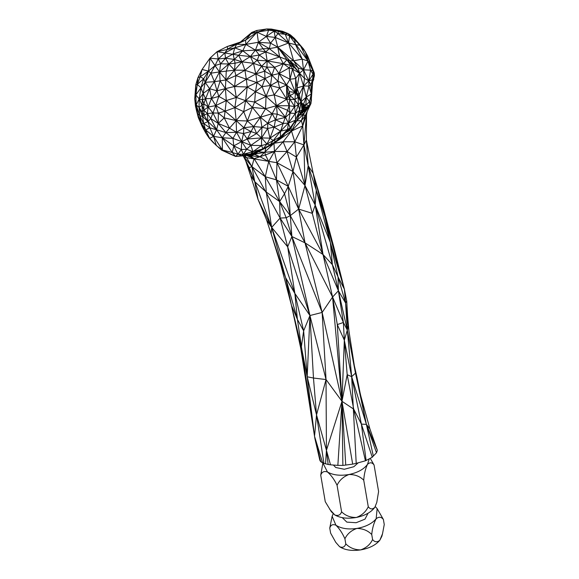<?xml version="1.0" encoding="UTF-8"?>
<svg xmlns="http://www.w3.org/2000/svg" width="579" height="579" viewBox="0 0 579 579"><rect width="100%" height="100%" fill="white"/><g stroke="black" fill="none" stroke-linecap="round" stroke-linejoin="round"><path stroke-width="0.87" d="M369.909 428.887L366.398 424.378L357.011 377.515L355.492 373.115L360.811 396L369.909 428.887L377.284 450.165L366.398 424.378L373.325 456.057L376.502 452.778L366.398 424.378L361.383 424.096L372.261 457.229L373.325 456.057M300.754 348.312L291.425 305.249L301.355 346.908L300.754 348.312L314.889 438.513L300.754 348.312M348.913 330.747L347.538 315.244L348.117 325.644L355.492 373.115L351.663 376.654L347.183 374.693L341.979 401.305L345.743 465.06L352.676 464.134L341.979 401.305L326.433 450.332L328.163 464.467L330.5 464.821L316.525 414.882L314.535 436.255L322.655 462.903L320.563 461.528L319.818 460.218L314.889 438.513M347.538 315.244L346.727 300.964L348.117 325.644L347.299 330.088L351.663 376.654L344.331 340.199L341.979 401.305L326.028 379.549L313.471 378.029L316.525 414.882L307.188 376.777L314.535 436.255L297.418 319.427L291.425 305.249L285.577 277.616L280.887 265.146L291.425 305.249M333.736 246.77L322.539 205.046L330.363 242.558L344.367 289.138L338.042 276.907L345.583 302.969L344.367 289.138L324.985 216.843L333.736 246.77L344.367 289.138L346.727 300.964L345.583 302.969L347.299 330.088L343.383 322.481L337.296 324.573L341.979 401.305L337.854 465.371L342.877 465.415L341.979 401.305L322.141 312.436L309.946 315.533L303.642 330.87L301.355 346.908L307.188 376.777L303.642 330.87L297.418 319.427L285.577 277.616L271.175 234.061L280.887 265.146M303.642 330.87L294.856 293.437L297.418 319.427M343.383 322.481L344.331 340.199L347.299 330.088L338.397 290.752L343.383 322.481L332.57 297.049L322.141 312.436L291.888 236.522L309.946 315.533L294.856 293.437L287.662 246.813L271.667 227.402L294.856 293.437L285.577 277.616L271.667 227.402L271.175 234.061L266.564 219.897L271.667 227.402L258.06 199.531L266.564 219.897M347.299 330.088L355.492 373.115L348.117 325.644L345.583 302.969L338.397 290.752L323.024 254.514L305.039 242.854L291.888 236.522L287.662 246.813L280.098 218.073L271.667 227.402L266.253 192.054L254.963 181.915L271.667 227.402M322.539 205.046L313.167 173.266L324.985 216.843L316.279 190.23L330.363 242.558L338.042 276.907L338.397 290.752L332.397 264.69L323.024 254.514L298.634 209.084L290.282 215.627L286.185 217.755L280.098 218.073L251.93 166.614L258.06 199.531L250.555 175.48L254.963 181.915L245.742 160.955L250.555 175.48M338.042 276.907L332.397 264.69L315.215 205.096L312.305 213.354L298.634 209.084L288.241 186.337L276.444 179.859L265.269 176.747L251.93 166.614L249.216 167.664L254.963 181.915M332.397 264.69L330.363 242.558L315.215 205.096L305.003 185.512L292.988 171.507L276.972 162.728L246.647 157.669L251.93 166.614L243.889 156.822L249.216 167.664L243.281 156.098M376.502 452.778L377.262 450.571M313.167 173.266L306.407 140.118L308.18 165.768L313.167 173.266L316.279 190.23L315.215 205.096L323.024 254.514L332.57 297.049L337.296 324.573L344.331 340.199L347.183 374.693L353.718 409.15L361.383 424.096L366.109 460.5L372.261 457.229M307.181 111.248L306.53 114.837L306.407 140.118L303.917 144.902L308.18 165.768L316.279 190.23M357.011 377.515L354.457 366.196M355.492 373.115L366.398 424.378L351.663 376.654L361.383 424.096M351.663 376.654L356.208 463.359L365.421 460.804L353.718 409.15L341.979 401.305L332.57 297.049L338.397 290.752M342.877 465.415L345.743 465.06M315.215 205.096L308.18 165.768L305.003 185.512L298.634 209.084L305.039 242.854L322.141 312.436L326.028 379.549L326.433 450.332L325.557 463.793L328.163 464.467M337.854 465.371L330.5 464.821M325.557 463.793L323.958 463.475L316.525 414.882L326.028 379.549L309.946 315.533L313.471 378.029L307.188 376.777L309.946 315.533L287.662 246.813M321.15 462.049L320.339 460.218L320.563 461.528M322.655 462.903L323.958 463.475M319.818 460.218L314.535 436.255L320.339 460.218M306.53 114.837L304.858 116.365L302.752 125.882L306.53 114.837L303.917 144.902L305.003 185.512L296.39 157.061L292.988 171.507L288.241 186.337L290.282 215.627L305.039 242.854L332.57 297.049M305.003 185.512L323.024 254.514M312.66 81.928L314.419 75.798L312.747 81.031L310.959 103.525L304.858 116.365L301.406 120.562L302.752 125.882L303.917 144.902L296.39 157.061L287.068 151.481L276.972 162.728L288.241 186.337L284.535 193.77L290.282 215.627L291.888 236.522L280.098 218.073L279.635 201.579L286.185 217.755L291.888 236.522M304.858 116.365L303.628 114.041L296.614 120.888L291.526 131.028L302.752 125.882L294.769 141.775L287.068 151.481L292.988 171.507L298.634 209.084M290.282 215.627L279.635 201.579L266.253 192.054L265.269 176.747L279.635 201.579L284.535 193.77L276.444 179.859L279.635 201.579M291.078 127.829L291.526 131.028L283.131 141.797L287.068 151.481L274.46 151.445L276.972 162.728L276.444 179.859L268.707 161.505L265.269 176.747L254.072 158.653L246.712 155.527M309.801 105.494L303.628 114.041L305.748 110.372L308.194 107.788L302.933 111.074L302.412 112.601L305.748 110.372L304.474 110.198L302.412 112.601L303.628 114.041L301.406 120.562L291.526 131.028L273.976 143.339L274.46 151.445L268.707 161.505L265.377 154.926L259.993 156.735L268.707 161.505M274.46 151.445L265.377 154.926L264.835 152.284L274.46 151.445L283.131 141.797L294.769 141.775L303.917 144.902M274.041 143.252L259.993 156.735L254.072 158.653L251.93 166.614M266.926 147.088L258.176 151.828L254.608 154.412L259.993 156.735L250.389 155.765L254.072 158.653L247.588 155.519L246.422 155.527M244.722 155.671L246.647 157.669L243.889 156.822L245.742 160.955M254.608 154.412L250.389 155.765L247.588 155.519L264.835 152.284L265.877 147.869L268.931 146.161M244.295 155.708L246.647 157.669M243.042 155.816L243.889 156.822M366.109 460.5L365.421 460.804M352.676 464.134L356.208 463.359M289.341 130.34L291.526 131.028L294.769 141.775L296.39 157.061M303.628 114.041L299.119 115.409L296.614 120.888L301.406 120.562M273.968 143.303L283.131 141.797M295.124 120.91L296.614 120.888L293.828 123.124M298.525 115.25L302.412 112.601L296.781 117.45M299.119 115.409L297.367 116.032M258.176 151.828L250.613 155.013L258.176 151.828L264.835 152.284M264.82 148.058L258.053 151.821L255.469 152.19L250.613 155.013L250.389 155.765M249.824 153.898L250.613 155.013L247.284 155.338M249.513 154.484L250.613 155.013L248.514 154.868M246.893 155.483L250.541 154.094L241.747 155.642L246.893 155.483L235.602 156.46L221.533 150.099L213.217 142.557L208.961 137.838L205.849 133.17L209.663 138.432L216.343 145.568L213.557 136.355L209.663 138.432L213.217 142.557M313.775 79.345L312.674 81.791M303.635 49.07L294.342 38.33L290.455 34.943L294.342 38.33L303.635 49.07L307.659 55.931L314.267 72.911L314.419 75.798L312.819 80.742M290.455 34.943L287.756 33.423L293.126 37.338L305.466 51.922L310.641 63.842L313.109 71.087L314.267 72.911L314.122 75.588L312.457 79.707L312.747 81.031L311.314 93.921L310.959 103.525L309.642 105.762L306.921 107.231L308.194 107.788L306.32 107.911L304.474 110.198L304.445 108.034L306.32 107.911L306.921 107.231L304.445 108.034L302.933 111.074L300.429 113.303M310.641 63.842L308.021 61.048L313.109 71.087L314.122 75.588L313.058 74.177L311.314 93.921L309.497 101.89L309.642 105.762L304.547 107.68L306.921 107.231L304.503 107.86L303.562 108.852L302.933 111.074L301.478 110.915L304.503 107.86L303.562 108.852L303.505 106.514L304.547 107.68L305.915 104.806L302.426 107.636L303.562 108.852M313.058 74.177L310.532 70.139L313.109 71.087L313.058 74.177L308.788 80.908L312.457 79.707L310.923 84.838L311.314 93.921L306.24 97.127L305.915 104.806L304.25 105.458L303.505 106.514L302.853 106.029L302.318 108.012M305.466 51.922L310.532 70.139L308.788 80.908L310.923 84.838L308.998 86.068L311.314 93.921L311.451 97.771L311.046 102.295L309.642 105.762L305.915 104.806L309.497 101.89L306.24 97.127L303.331 104.625L305.915 104.806M311.495 99.697L311.046 102.295L309.497 101.89M311.632 92.401L311.314 93.921M275.546 30.18L271.356 29.529L274.113 31.085L275.546 30.18L278.441 31.295L282.523 31.288L271.341 29.073L282.523 31.288L287.756 33.423L289.558 35.847L293.126 37.338L294.479 39.611L300.248 45.227L308.021 61.048L303.505 69.835L308.788 80.908L308.998 86.068L306.24 97.127L300.957 101.861L304.25 105.458L302.853 106.029L302.426 107.636M300.248 45.227L295.623 44.706L302.252 59.138L304.496 78.339L308.788 80.908L303.526 85.996L308.998 86.068M310.532 70.139L303.505 69.835L297.946 67.786L293.604 60.802L303.505 69.835L299.567 73.229L304.496 78.339L303.526 85.996L306.24 97.127M271.356 29.529L266.926 28.95L256.794 30.463L251.098 33.582L251.8 32.431L256.794 30.463L266.926 28.95L271.341 29.073L271.356 29.529L268.62 30.209L278.441 31.295L287.756 33.423L285.266 34.277L289.558 35.847L294.479 39.611L295.623 44.706L288.595 42.998L293.604 60.802L289.818 60.773L297.946 67.786L303.526 85.996L300.957 101.861L302.607 105.639L303.331 104.625L302.853 106.029L302.607 105.639L302.086 109.923L300.291 113.585L297.222 116.473M274.113 31.085L266.383 36.426L275.235 37.418L274.113 31.085L277.934 33.517L285.266 34.277L278.441 31.295L277.934 33.517L275.235 37.418L277.739 47.131L289.818 60.773L299.567 73.229L296.947 87.928L303.526 85.996L299.227 94.522L300.957 101.861L299.517 111.363L295.558 120.171L290.701 128.48L288.914 130.926L285.939 132.613M300.291 113.585L299.647 110.314L295.558 120.171L290.159 127.843L290.701 128.48M285.266 34.277L288.595 42.998L302.252 59.138L308.021 61.048L289.558 35.847L288.595 42.998L275.235 37.418L270.531 43.143L277.739 47.131L286.981 59.76L289.818 60.773L294.183 67.186L299.567 73.229L292.576 69.118L289.978 79.243L295.703 78.541L296.947 87.928L299.227 94.522L298.171 95.767L300.957 101.861L299.647 110.314L298.344 104.821L295.377 113.433L288.356 123.117L290.159 127.843L288.914 130.926L286.576 132.07L290.159 127.843L279.136 139.626L271.609 144.924L250.541 154.094L243.39 154.224L241.747 155.642L235.602 156.46L232.244 152.494L222.416 149.99L235.602 156.46L237.868 154.238L232.244 152.494L222.293 137.78L222.416 149.99L221.533 150.099M285.765 132.707L286.576 132.07M290.159 127.843L287.474 129.616L283.992 134.82L279.136 139.626L280.33 136.919L283.992 134.82M296.947 87.928L296.701 93.646L295.428 92.488L296.947 87.928L296.817 93.205L298.171 95.767L298.171 97.272L300.957 101.861L298.344 104.821L294.595 106.579L290.072 113.158L287.474 129.616L276.002 141.348L279.136 139.626M254.138 152.704L258.053 151.821L265.877 147.869M241.747 155.642L237.868 154.238L233.786 145.872L232.244 152.494M275.365 142.34L271.609 144.924L270.183 144.844L262.996 148.897L243.39 154.224L237.868 154.238L241.313 149.556L233.786 145.872L222.293 137.78L213.557 136.355L205.596 129.877L209.663 138.432L208.961 137.838M243.39 154.224L241.313 149.556L246.676 149.259L243.39 154.224M268.62 30.209L256.996 32.185L266.926 28.95L268.62 30.209L266.383 36.426L270.531 43.143L269.329 48.629L265.761 51.929L279.693 56.952L277.739 47.131L269.329 48.629L279.693 56.952L267.158 60.875L283.37 63.704L286.981 59.76L279.693 56.952L283.37 63.704L290.694 65.398L294.183 67.186L286.981 59.76L290.694 65.398L289.138 67.895L289.978 79.243L278.984 73.547L286.554 85.07L289.978 79.243L295.428 92.488L294.595 106.579L289.153 105.747L290.072 113.158L285.548 117.378L288.356 123.117L280.605 131.136L280.33 136.919L273.23 140.552L276.002 141.348L270.183 144.844L266.933 144.099L261.527 145.575L250.83 145.351L241.689 141.594L233.786 145.872L232.968 138.388L225.89 132.577L216.575 129.761L213.557 136.355L222.416 149.99L216.343 145.568M294.183 67.186L292.576 69.118L295.703 78.541L295.428 92.488L296.448 91.757L298.171 97.272L295.428 92.488L289.232 91.627L286.554 85.07L277.992 81.321L279.643 87.95L286.554 85.07L295.428 92.488L290.072 95.644L289.153 105.747L280.605 131.136L273.23 140.552L269.98 138.164L261.592 137.889L250.83 145.351L247.233 139.025L241.689 141.594L232.968 138.388L222.293 137.78L225.89 132.577L218.218 123.414L216.575 129.761L222.293 137.78M232.968 138.388L236.514 132.28L225.89 132.577L229.494 128.169L218.218 123.414L210.756 118.55L216.575 129.761L209.895 127.85L205.596 129.877L205.849 133.17L201.333 123.103L202.187 126.504L205.849 133.17M287.474 129.616L280.605 131.136L269.98 138.164L267.657 128.473L261.592 137.889L247.233 139.025L243.477 133.546L236.514 132.28L229.494 128.169L224.225 117.877L218.218 123.414L212.971 112.977L210.756 118.55L207.984 121.626L216.575 129.761M296.817 93.205L299.227 94.522M296.701 93.646L298.171 95.767M288.125 95.955L286.714 99.241L286.554 85.07L288.125 95.955L289.999 99.27L294.718 99.639L298.171 97.272L298.344 104.821L294.718 99.639L290.072 95.644L289.232 91.627L288.125 95.955L290.072 95.644M283.37 63.704L274.627 67.309L278.984 73.547L283.37 63.704L289.138 67.895L278.984 73.547L277.992 81.321L270.451 85.504L279.643 87.95L286.714 99.241L289.999 99.27L294.595 106.579L295.377 113.433L299.647 110.314M295.703 78.541L299.567 73.229M300.957 101.861L302.086 109.923L299.517 111.363M286.714 99.241L274.164 94.876L276.444 105.711L289.153 105.747L286.714 99.241L276.444 105.711L287.857 110.386L290.072 113.158L295.377 113.433L295.558 120.171L288.356 123.117L283.406 123.428L274.149 127.112L269.98 138.164L266.933 144.099L262.996 148.897L250.541 154.094L252.943 151.705L246.676 149.259L250.83 145.351L252.943 151.705L261.527 145.575L262.996 148.897M277.992 81.321L271.906 75.241L270.451 85.504L274.164 94.876L266.043 96.425L276.444 105.711L285.548 117.378L275.495 119.781L283.406 123.428M285.548 117.378L277.269 114.15L275.495 119.781L274.149 127.112L267.657 128.473L261.932 127.3L261.592 137.889L266.933 144.099L273.23 140.552L270.183 144.844M276.444 105.711L265.566 108.743L272.159 113.687L276.444 105.711L277.269 114.15L272.159 113.687L275.495 119.781L267.773 123.218L267.657 128.473M278.984 73.547L271.906 75.241L265.052 78.549L270.451 85.504L266.043 96.425L265.566 108.743L260.391 117.219L261.932 127.3L256.649 133.532L261.592 137.889L261.527 145.575M271.609 144.924L276.002 141.348L275.908 141.964L271.609 144.924M243.477 133.546L243.86 127.742L253.703 126.548L256.649 133.532L247.233 139.025L251.091 131.571L243.477 133.546L241.689 141.594L246.676 149.259M280.605 131.136L267.773 123.218L261.932 127.3L253.703 126.548L251.091 131.571L243.86 127.742L236.514 132.28L241.689 141.594L241.313 149.556M213.557 136.355L209.895 127.85L203.627 123.493L205.596 129.877L201.333 123.103L197.258 113.361L195.47 106.138L194.747 98.864L195.767 84.867L195.825 94.92L197.265 84.418L200.225 76.725L202.071 69.458L210.003 58.146L217.053 51.676L227.279 46.486L240.408 42.05L251.098 33.582L256.996 32.185L266.383 36.426L258.408 42.253L270.531 43.143M209.895 127.85L207.984 121.626L203.627 123.493L201.333 123.103L199.683 115.525L197.258 113.361L195.47 106.138L196.201 104.886L199.683 115.525L202.614 116.553L203.627 123.493L199.683 115.525L199.031 107.383L196.201 104.886L194.747 98.864L195.825 94.92L199.19 98.958L199.031 107.383L204.119 115.228L202.614 116.553L202.035 105.248L203.851 110.155L204.119 115.228L207.333 113.564L203.851 110.155L202.209 111.638M204.119 115.228L207.984 121.626L202.614 116.553L199.031 107.383L202.035 105.248L199.19 98.958L200.956 87.762L197.265 84.418L195.767 84.867L194.747 98.864M243.86 127.742L247.334 120.989L236.174 120.57L243.86 127.742M260.391 117.219L247.334 120.989L252.444 107.419L260.391 117.219L272.159 113.687L267.773 123.218L260.391 117.219L253.703 126.548L247.334 120.989L243.716 111.631L236.174 120.57L236.514 132.28M256.794 30.463L258.408 42.253L269.329 48.629L263.083 48.752L265.761 51.929L267.158 60.875L274.627 67.309L266.926 67.113L271.906 75.241L264.632 71.203L265.052 78.549L262.099 86.655L255.455 91.699L245.612 100.659L236.297 97.446L234.857 107.658L226.302 100.543L225.086 111.175L215.706 105.617L218.355 113.086L225.086 111.175L224.225 117.877L236.174 120.57L225.086 111.175L234.857 107.658L236.174 120.57L229.494 128.169M262.099 86.655L257.047 82.652L255.455 91.699L254.651 102.034L265.566 108.743L252.444 107.419L243.716 111.631L245.612 100.659L254.651 102.034L266.043 96.425L262.099 86.655L270.451 85.504M227.279 46.486L227.511 49.085L240.408 42.05L227.279 46.486L236.608 44.315L245.576 40.161L256.996 32.185L245.829 44.417L258.408 42.253L263.083 48.752L255.455 50.112L265.761 51.929L259.254 54.991L267.158 60.875L266.926 67.113L264.632 71.203L255.809 73.931L265.052 78.549L247.233 87.002L236.297 97.446L226.302 100.543L215.706 105.617L208.122 107.057L212.971 112.977L207.333 113.564L207.984 121.626M218.218 123.414L218.355 113.086L224.225 117.877M258.408 42.253L255.455 50.112L259.254 54.991L257.199 60.274L267.158 60.875L261.636 66.194L255.809 73.931L257.047 82.652L246.328 79.157L234.531 86.517L225.405 88.623L226.302 100.543L218.797 96.389L215.706 105.617L211.473 98.488L208.122 107.057L207.333 113.564L210.756 118.55M218.355 113.086L212.971 112.977L215.706 105.617M277.934 33.517L288.595 42.998L277.739 47.131L293.604 60.802L302.252 59.138M251.098 33.582L245.576 40.161L240.408 42.05L251.8 32.431M200.225 76.725L203.678 78.758L208.476 71.13L200.225 76.725L197.931 77.673L202.071 69.458L208.476 71.13L210.003 58.146L218.24 58.986L217.053 51.676L234.734 47.876L236.608 44.315L245.829 44.417L255.455 50.112L250.367 56.547L259.254 54.991M227.511 49.085L224.847 52.884L234.734 47.876L245.829 44.417L242.76 50.822L255.455 50.112M289.138 67.895L292.576 69.118L290.694 65.398M251.091 131.571L256.649 133.532M274.164 94.876L279.643 87.95M210.003 58.146L214.997 65.615L218.24 58.986L224.847 52.884L225.513 58.204L233.084 53.985L234.734 47.876L242.76 50.822L250.367 56.547L257.199 60.274L253.486 63.328L255.809 73.931L246.328 79.157L247.233 87.002L255.455 91.699L266.043 96.425M208.476 71.13L205.176 82.305L210.937 73.178L208.476 71.13L214.997 65.615L220.671 63.784L218.24 58.986L225.513 58.204L234.278 59.42L233.084 53.985L242.76 50.822L238.62 55.266L250.367 56.547L253.486 63.328L244.939 70.247L235.885 75.61L234.531 86.517L247.233 87.002L245.612 100.659L252.444 107.419L254.651 102.034M210.937 73.178L214.404 81.682L219.484 71.926L210.937 73.178L214.997 65.615L219.484 71.926L220.671 63.784L225.513 58.204L228.748 64.001L226.259 71.297L225.405 88.623L236.297 97.446L234.531 86.517L226.128 79.916L214.404 81.682L209.598 88.717L203.113 93.48L200.956 87.762L195.825 94.92L196.201 104.886L198.315 117.617L196.172 109.25M202.187 126.504L198.315 117.617L201.333 123.103M243.716 111.631L234.857 107.658L245.612 100.659M225.405 88.623L218.797 96.389L211.473 98.488L205.617 98.705L203.851 103.728L203.851 110.155L208.122 107.057L203.851 103.728L202.035 105.248L202.404 99.747L205.617 98.705L209.598 88.717L217.031 90.838L225.405 88.623L220.143 81.031L217.031 90.838L218.797 96.389M208.122 107.057L205.617 98.705L203.113 93.48L202.404 99.747L203.851 103.728M245.576 40.161L245.829 44.417M220.671 63.784L228.748 64.001L234.278 59.42L241.942 61.794L238.62 55.266L217.053 51.676M220.143 81.031L219.484 71.926L226.128 79.916L234.538 70.139L219.484 71.926L228.748 64.001L235.074 63.162L234.278 59.42L238.62 55.266M257.199 60.274L261.636 66.194L253.486 63.328L241.942 61.794L234.538 70.139L235.074 63.162L241.942 61.794L250.367 56.547M195.767 84.867L197.931 77.673L197.265 84.418L203.678 78.758L205.176 82.305L203.113 93.48L199.19 98.958L202.404 99.747M271.906 75.241L274.627 67.309M264.632 71.203L261.636 66.194L266.926 67.113M241.942 61.794L244.939 70.247L255.809 73.931M244.939 70.247L246.328 79.157L235.885 75.61L234.538 70.139L244.939 70.247M226.128 79.916L235.885 75.61M196.201 104.886L199.19 98.958M214.404 81.682L217.031 90.838L211.473 98.488L209.598 88.717L205.176 82.305L214.404 81.682M203.678 78.758L200.956 87.762L205.176 82.305M333.41 465.038L335.711 467.492L344.281 469.279L353.849 466.717L358.22 462.802M322.959 462.614L320.73 475.164L325.26 501.696L331.354 511.749L334.828 514.963L329.748 509.354M320.73 475.164C321.873 471.899 324.124 470.843 327.49 472.001C331.224 475.25 334.416 479.68 337.065 485.274L341.596 511.8C340.452 515.071 338.194 516.121 334.828 514.963C340.416 518.125 347.581 518.965 356.331 517.474C350.353 517.539 345.446 515.65 341.596 511.8M337.065 485.274C339.395 480.244 343.376 476.662 348.992 474.512C354.97 474.447 359.885 476.336 363.728 480.186L368.266 506.712C365.928 511.742 361.955 515.324 356.331 517.474C365.002 515.643 371.168 512.256 374.837 507.327C372.413 509.592 370.22 509.382 368.266 506.712M363.728 480.186C364.169 473.984 365.429 468.708 367.491 464.365C369.916 462.1 372.109 462.31 374.063 464.98L378.601 491.513L376.791 502.398L374.837 507.327L376.791 502.398M374.063 464.98L370.227 458.307M322.872 462.997L327.49 472.001C333.077 475.164 340.242 476.003 348.992 474.512C357.663 472.681 363.829 469.294 367.491 464.365L369.279 458.814M368.034 513.262L364.98 519.153L356.143 522.714L346.843 522.12L342.269 517.662M333.2 513.783L332.136 516.316L335.929 525.218C341.14 528.591 348.138 529.662 356.917 528.432C365.653 526.854 372.065 523.633 376.155 518.777L377.146 508.63L375.301 506.596M332.136 516.316L329.755 528.077C330.754 524.878 332.816 523.93 335.929 525.218C339.403 528.591 342.399 533.121 344.918 538.796C347.255 533.874 351.258 530.422 356.917 528.432C362.932 528.547 367.875 530.567 371.732 534.504C372.326 528.323 373.802 523.076 376.155 518.777C378.869 516.548 381.279 516.786 383.392 519.479L377.146 508.63M379.824 540.258L381.872 536.277L382.516 533.78L379.824 540.258C377.117 542.48 374.707 542.241 372.594 539.548C370.256 544.47 366.254 547.929 360.594 549.912C369.322 548.335 375.735 545.114 379.824 540.258M335.769 542.349L339.598 546.699C344.816 550.072 351.808 551.143 360.594 549.912C354.58 549.804 349.636 547.777 345.779 543.847C344.78 547.039 342.717 547.987 339.598 546.699L335.769 542.349L330.616 533.121L329.755 528.077M383.392 519.479L384.253 524.523L382.516 533.78M371.732 534.504L372.594 539.548M344.918 538.796L345.779 543.847M248.724 154.788L248.304 154.948M254.261 152.661L253.501 152.95M276.002 141.348L277.522 140.791M228.748 64.001L234.538 70.139"/></g></svg>
